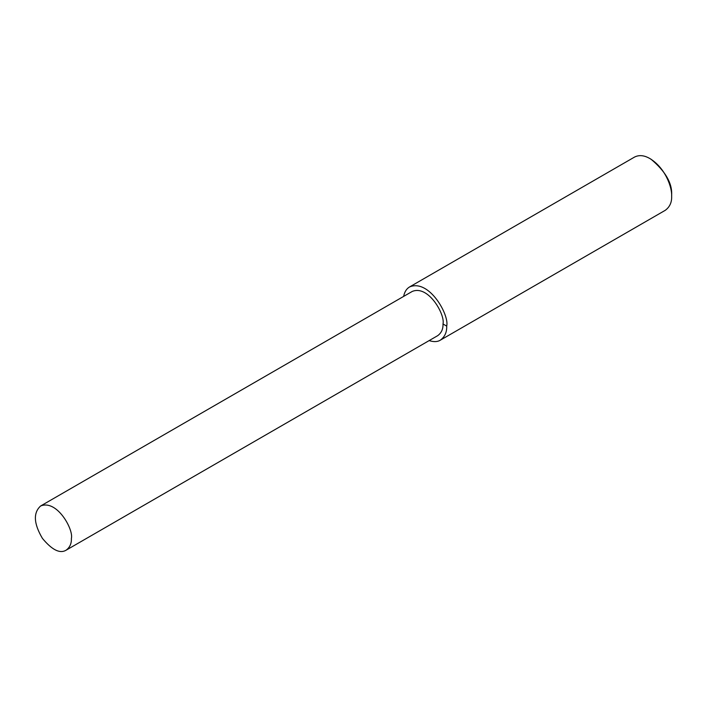 <?xml version="1.0" encoding="UTF-8"?>
<svg xmlns="http://www.w3.org/2000/svg" width="707" height="707" viewBox="0 0 707 707"><rect width="100%" height="100%" fill="white"/><g stroke="black" fill="none" stroke-linecap="round" stroke-linejoin="round"><path stroke-width="1.06" d="M429.149 340.597C433.78 342.064 437.509 341.923 440.328 340.173L665.287 210.297C669.776 206.974 671.897 202.282 671.65 196.228L671.65 194.973C672.304 183.228 665.428 171.306 651.006 159.208L649.919 158.58C644.263 155.275 639.137 154.762 634.55 157.06L409.592 286.936C406.534 288.712 404.545 291.867 403.635 296.41M671.65 196.228C672.171 187.32 665.269 167.859 649.919 158.58M440.328 340.173C444.827 336.85 446.948 332.157 446.7 326.104C449.572 315.313 429.237 278.664 409.592 286.936M66.096 550.196L437.721 335.648C441.451 332.891 443.209 328.994 442.997 323.974C445.383 315.013 428.513 284.594 412.208 291.461L40.591 506.009C33.096 512.849 33.715 523.648 42.438 538.407C52.044 549.958 59.927 553.89 66.096 550.196C69.834 547.439 71.593 543.55 71.38 538.522C73.767 529.57 56.896 499.151 40.591 506.009M442.997 323.974L446.7 326.104"/></g></svg>
